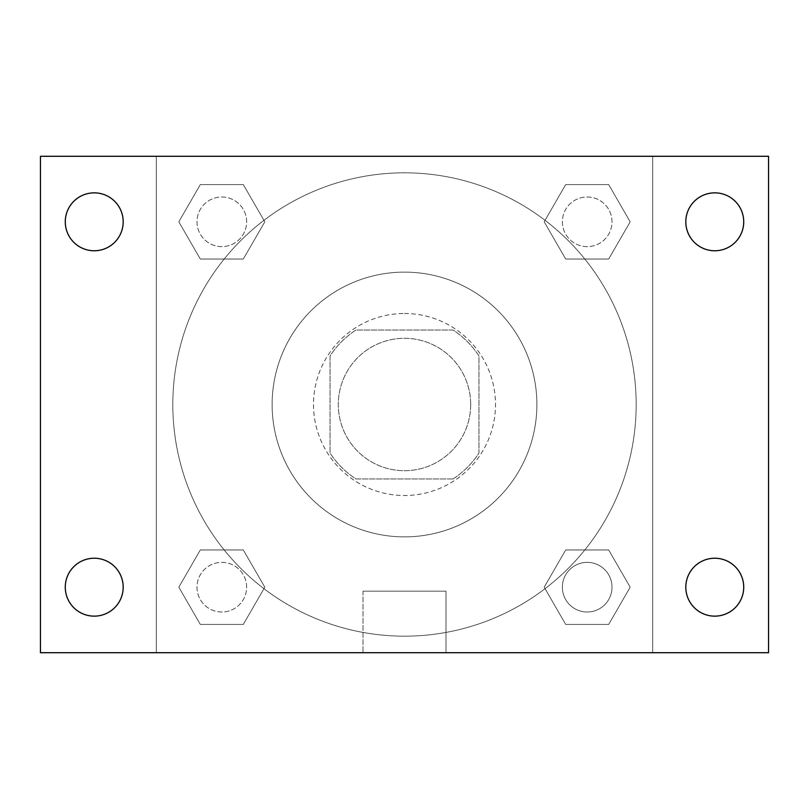 <?xml version="1.0" encoding="UTF-8"?>
<svg xmlns="http://www.w3.org/2000/svg" width="809" height="809" viewBox="0 0 809 809"><rect width="100%" height="100%" fill="white"/><g stroke="black" fill="none" stroke-linecap="round" stroke-linejoin="round"><path stroke-width="0.61" stroke-dasharray="4.04 3.03" d="M470.686 404.5A66.186 66.186 0 0 0 371.402 347.172A66.186 66.186 0 0 0 371.402 461.828A66.186 66.186 0 0 0 470.686 404.5A66.186 66.186 0 0 0 371.402 347.172A66.186 66.186 0 0 0 371.402 461.828A66.186 66.186 0 0 0 470.686 404.5M453.05 478.968L355.95 478.968A88.899 88.899 0 0 1 330.032 453.05L330.032 355.95A88.899 88.899 0 0 1 355.95 330.032L453.05 330.032A88.899 88.899 0 0 1 478.968 355.95L478.968 453.05A88.899 88.899 0 0 1 453.05 478.968L355.95 478.968A88.899 88.899 0 0 1 330.032 453.05L330.032 355.95A88.899 88.899 0 0 1 355.95 330.032L453.05 330.032A88.899 88.899 0 0 1 478.968 355.95L478.968 453.05A88.899 88.899 0 0 1 453.05 478.968M404.5 313.488A91.013 91.013 0 0 1 483.317 450.006A91.013 91.013 0 0 1 325.683 450.006A91.013 91.013 0 0 1 404.5 313.488A91.013 91.013 0 0 0 313.488 404.5A91.013 91.013 0 0 0 404.5 495.512A91.013 91.013 0 0 0 495.512 404.5A91.013 91.013 0 0 0 404.5 313.488M536.883 404.5A132.383 132.383 0 0 0 338.314 289.855A132.383 132.383 0 0 0 338.314 519.145A132.383 132.383 0 0 0 536.883 404.5A132.383 132.383 0 0 0 338.314 289.855A132.383 132.383 0 0 0 338.314 519.145A132.383 132.383 0 0 0 536.883 404.5M178.819 221.818L200.319 184.583L243.307 184.583L264.806 221.818L243.307 259.042L200.319 259.042L178.819 221.818L200.319 184.583L243.307 184.583L264.806 221.818L243.307 259.042L200.319 259.042L178.819 221.818L200.319 184.583L243.307 184.583L264.806 221.818L243.307 259.042L200.319 259.042L178.819 221.818M178.819 587.182L200.319 549.958L243.307 549.958L264.806 587.182L243.307 624.417L200.319 624.417L178.819 587.182L200.319 549.958L243.307 549.958L264.806 587.182L243.307 624.417L200.319 624.417L178.819 587.182L200.319 549.958L243.307 549.958L264.806 587.182L243.307 624.417L200.319 624.417L178.819 587.182M156.289 652.711L156.289 156.289L652.711 156.289L652.711 652.711L156.289 652.711L156.289 156.289L652.711 156.289L652.711 652.711L156.289 652.711L156.289 156.289L652.711 156.289L652.711 652.711L40.45 652.711L40.45 156.289L156.289 156.289L156.289 652.711M544.194 221.818L565.693 184.583L608.681 184.583L630.181 221.818L608.681 259.042L565.693 259.042L544.194 221.818L565.693 184.583L608.681 184.583L630.181 221.818L608.681 259.042L565.693 259.042L544.194 221.818L565.693 184.583L608.681 184.583L630.181 221.818L608.681 259.042L565.693 259.042L544.194 221.818M544.194 587.182L565.693 549.958L608.681 549.958L630.181 587.182L608.681 624.417L565.693 624.417L544.194 587.182L565.693 549.958L608.681 549.958L630.181 587.182L608.681 624.417L565.693 624.417L544.194 587.182L565.693 549.958L608.681 549.958L630.181 587.182L608.681 624.417L565.693 624.417L544.194 587.182M433.462 156.289L375.538 156.299L433.462 156.289M636.167 404.5A231.667 231.667 0 0 0 288.661 203.868A231.667 231.667 0 0 0 288.661 605.132A231.667 231.667 0 0 0 636.167 404.5A231.667 231.667 0 0 0 288.661 203.868A231.667 231.667 0 0 0 288.661 605.132A231.667 231.667 0 0 0 636.167 404.5M246.634 587.182A24.826 24.826 0 0 0 209.4 565.693A24.826 24.826 0 0 0 209.4 608.681A24.826 24.826 0 0 0 246.634 587.182A24.826 24.826 0 0 0 209.4 565.693A24.826 24.826 0 0 0 209.4 608.681A24.826 24.826 0 0 0 246.634 587.182A24.826 24.826 0 0 0 209.4 565.693A24.826 24.826 0 0 0 209.4 608.681A24.826 24.826 0 0 0 246.634 587.182A24.826 24.826 0 0 0 209.4 565.693A24.826 24.826 0 0 0 209.4 608.681A24.826 24.826 0 0 0 246.634 587.182M246.634 221.818A24.826 24.826 0 0 0 209.4 200.319A24.826 24.826 0 0 0 209.4 243.307A24.826 24.826 0 0 0 246.634 221.818A24.826 24.826 0 0 0 209.4 200.319A24.826 24.826 0 0 0 209.4 243.307A24.826 24.826 0 0 0 246.634 221.818A24.826 24.826 0 0 0 209.4 200.319A24.826 24.826 0 0 0 209.4 243.307A24.826 24.826 0 0 0 246.634 221.818A24.826 24.826 0 0 0 209.4 200.319A24.826 24.826 0 0 0 209.4 243.307A24.826 24.826 0 0 0 246.634 221.818M612.009 221.818A24.826 24.826 0 0 0 574.774 200.319A24.826 24.826 0 0 0 574.774 243.307A24.826 24.826 0 0 0 612.009 221.818A24.826 24.826 0 0 0 574.774 200.319A24.826 24.826 0 0 0 574.774 243.307A24.826 24.826 0 0 0 612.009 221.818A24.826 24.826 0 0 0 574.774 200.319A24.826 24.826 0 0 0 574.774 243.307A24.826 24.826 0 0 0 612.009 221.818A24.826 24.826 0 0 0 574.774 200.319A24.826 24.826 0 0 0 574.774 243.307A24.826 24.826 0 0 0 612.009 221.818M562.366 587.182A24.826 24.826 0 0 1 599.6 565.693A24.826 24.826 0 0 1 599.6 608.681A24.826 24.826 0 0 1 562.366 587.182A24.826 24.826 0 0 1 599.6 565.693A24.826 24.826 0 0 1 599.6 608.681A24.826 24.826 0 0 1 562.366 587.182M446.002 652.711L362.998 652.711L446.002 652.711L362.998 652.711L446.002 652.711L446.002 591.157L362.998 591.157L446.002 591.157L362.998 591.157L446.002 591.157L446.002 652.711M156.289 404.5L156.289 375.538L156.299 404.5M652.711 404.5L652.711 375.538L652.701 404.5M652.711 156.289L768.55 156.289L768.55 652.711L652.711 652.711L652.711 156.289M94.228 250.77A28.962 28.962 0 0 0 119.307 207.337A28.962 28.962 0 0 0 69.149 207.337A28.962 28.962 0 0 0 94.228 250.77M94.228 616.145A28.962 28.962 0 0 0 119.307 572.711A28.962 28.962 0 0 0 69.149 572.711A28.962 28.962 0 0 0 94.228 616.145M714.772 250.77A28.962 28.962 0 0 0 739.851 207.337A28.962 28.962 0 0 0 689.693 207.337A28.962 28.962 0 0 0 714.772 250.77M714.772 616.145A28.962 28.962 0 0 0 739.851 572.711A28.962 28.962 0 0 0 689.693 572.711A28.962 28.962 0 0 0 714.772 616.145M612.009 587.182A24.826 24.826 0 0 0 574.774 565.693A24.826 24.826 0 0 0 574.774 608.681A24.826 24.826 0 0 0 612.009 587.182A24.826 24.826 0 0 0 574.774 565.693A24.826 24.826 0 0 0 574.774 608.681A24.826 24.826 0 0 0 612.009 587.182M362.998 591.157L362.998 652.711L362.998 591.157"/><path stroke-width="1.21" d="M40.45 156.289L768.55 156.289L768.55 652.711L40.45 652.711L40.45 156.289M94.228 558.23A28.962 28.962 0 0 1 123.19 587.182A28.962 28.962 0 0 1 94.228 616.145A28.962 28.962 0 0 1 65.276 587.182A28.962 28.962 0 0 1 94.228 558.23M714.772 558.23A28.962 28.962 0 0 1 743.724 587.182A28.962 28.962 0 0 1 714.772 616.145A28.962 28.962 0 0 1 685.81 587.182A28.962 28.962 0 0 1 714.772 558.23M714.772 192.855A28.962 28.962 0 0 1 743.724 221.818A28.962 28.962 0 0 1 714.772 250.77A28.962 28.962 0 0 1 685.81 221.818A28.962 28.962 0 0 1 714.772 192.855M94.228 192.855A28.962 28.962 0 0 1 123.19 221.818A28.962 28.962 0 0 1 94.228 250.77A28.962 28.962 0 0 1 65.276 221.818A28.962 28.962 0 0 1 94.228 192.855"/></g></svg>
